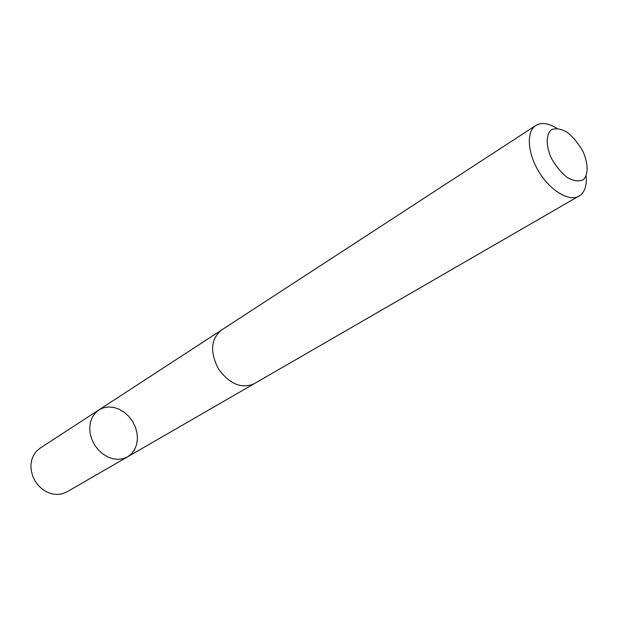 <?xml version="1.0" encoding="UTF-8"?>
<svg xmlns="http://www.w3.org/2000/svg" width="618" height="618" viewBox="0 0 618 618"><rect width="100%" height="100%" fill="white"/><g stroke="black" fill="none" stroke-linecap="round" stroke-linejoin="round"><path stroke-width="0.93" d="M98.772 409.966L103.422 407.795L108.583 406.961L113.982 407.478L119.351 409.325L124.411 412.384L128.907 416.501L132.623 421.468L135.365 427.023L136.995 432.901L137.435 438.795L136.648 444.419L134.67 449.471L131.588 453.689L127.555 456.849L123.005 458.718L117.984 459.359L112.731 458.726L107.517 456.841L102.58 453.797L98.177 449.726L94.539 444.844L91.827 439.383L90.197 433.62L89.71 427.841L90.398 422.333L92.206 417.366L95.048 413.179L98.78 409.958L39.977 448.228L36.315 451.349L33.503 455.358L31.665 460.086L30.9 465.292L31.255 470.738L32.723 476.138L35.218 481.237L38.633 485.779L42.789 489.526L47.486 492.307L52.476 493.983L57.52 494.485L62.372 493.79L66.798 491.943L127.555 456.849L123.005 458.718L117.984 459.359L112.731 458.726L107.517 456.841L102.58 453.797L98.177 449.726L94.539 444.844L91.827 439.383L90.197 433.62L89.71 427.841L90.398 422.333L92.206 417.366L95.048 413.179L98.772 409.966L220.611 330.669M556.803 128.297C548.421 123.098 541.422 122.155 535.814 125.477L221.213 330.251C210.792 339.22 209.857 352.075 218.409 368.83C229.471 384.041 241.36 389.031 254.068 383.801L580.472 195.18C585.03 191.371 586.915 185.006 586.127 176.091M535.814 125.477C526.111 131.518 527.409 153.187 539.081 172.067C550.623 191.024 569.356 201.993 579.136 196.084M583.346 179.66C588.506 174.577 588.305 163.492 582.983 151.51C578.633 143.708 573.388 137.32 567.262 132.352C561.105 128.799 555.806 127.926 551.364 129.734C545.91 134.454 545.81 145.624 551.248 158.015C555.736 166.095 561.144 172.631 567.471 177.621C573.743 181.059 579.043 181.746 583.346 179.66M253.426 384.149L127.555 456.849"/></g></svg>
